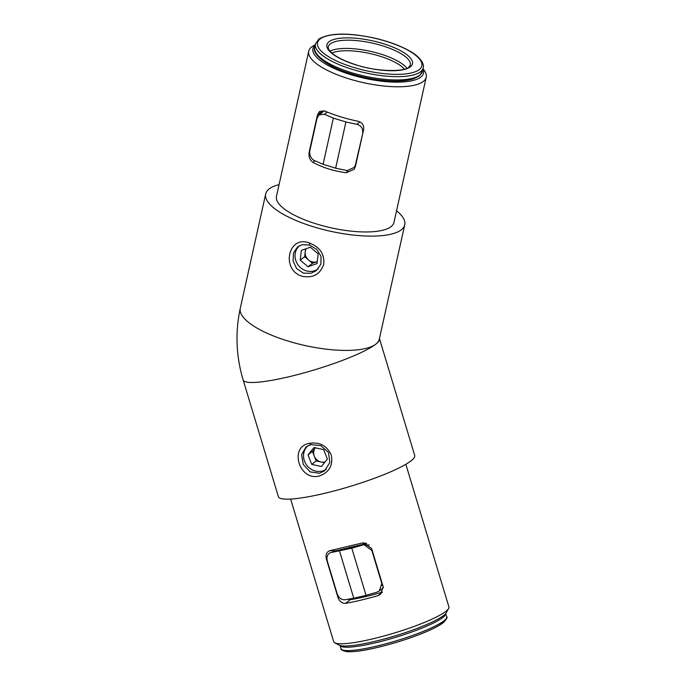 <?xml version="1.0" encoding="UTF-8"?>
<svg xmlns="http://www.w3.org/2000/svg" width="686" height="686" viewBox="0 0 686 686"><rect width="100%" height="100%" fill="white"/><g stroke="black" fill="none" stroke-linecap="round" stroke-linejoin="round"><path stroke-width="1.03" d="M303.358 273.131L310.981 273.277L316.263 270.661L320.894 264.179L321.031 256.298L316.718 249.31L309.592 245.082L302.337 244.653L297.621 246.823L293.514 252.894L293.102 260.997L296.626 268.578L303.358 273.131M309.472 243.041C319.942 247.054 324.684 254.163 323.715 264.359C320.208 274.349 312.996 278.319 302.089 276.261C280.505 269.795 288.369 234.518 309.472 243.041L309.592 245.082M319.196 476.015C299.216 481.392 288.78 446.723 309.352 443.362C319.805 441.793 327.128 445.754 331.321 455.247C333.122 465.58 329.083 472.5 319.213 476.007L319.196 476.015M310.878 444.648L305.982 446.963L301.591 454.724L303.272 464.473L310.123 471.882L319.522 473.28L324.624 470.81L329.889 462.373L328.448 452.417L320.825 445.617L310.878 444.648L309.352 443.362M448.618 608.482L446.243 612.787A56.612 8.678 163.2 0 1 374.745 641.393A56.612 8.678 163.2 0 1 339.158 645.114L334.802 642.842A60.171 9.227 -16.8 0 0 372.618 638.889A60.171 9.227 -16.8 0 0 448.618 608.482A60.171 9.227 -16.8 0 0 448.901 606.896L405.838 464.285M315.208 45.053A56.612 17.785 12.5 0 0 351.386 74.86A56.612 17.785 12.5 0 0 420.75 77.132A56.612 17.785 12.5 0 0 422.945 69.003M423.022 68.669L424.265 70.409A60.171 18.908 -167.5 0 1 426.22 77.252A60.171 18.908 -167.5 0 1 423.322 81.454A60.171 18.908 -167.5 0 1 356 80.854A60.171 18.908 -167.5 0 1 308.743 51.141A60.171 18.908 -167.5 0 1 311.641 46.931A60.171 18.908 -167.5 0 1 313.416 45.765L315.277 44.719M314.634 160.644L313.228 162.531C322.935 167.693 333.953 171.097 346.276 172.743L347.853 170.617M313.228 162.531C309.858 160.181 308.486 156.785 309.129 152.318L309.695 151.563M322.137 112.47L322.48 110.952L317.455 114.879L309.129 152.318M317.455 114.879L319.479 111.466L324.692 110.978A60.171 18.908 -167.5 0 0 357.732 121.19C362.062 122.365 364.052 125.024 363.717 129.174L355.391 166.621L354.122 169.322L346.276 172.743M308.743 51.141L276.475 196.325A60.171 18.908 12.5 0 0 323.732 226.037A60.171 18.908 12.5 0 0 391.054 226.637A60.171 18.908 12.5 0 0 393.953 222.435L426.22 77.252M365.707 543.158L362.019 543.055L329.734 550.712L335.591 550.875L333.962 551.81M362.019 543.055L363.846 542.9L371.623 548.534L383.165 586.753L380.541 594.325L377.9 595.68L382.488 592.095M382.522 592.027A45.928 7.04 163.2 0 1 365.346 596.7A45.928 7.04 163.2 0 1 350.314 599.658L345.624 603.328A60.171 9.227 -16.8 0 0 360.922 600.156A60.171 9.227 -16.8 0 0 377.9 595.68M347.742 599.298L350.314 599.658M335.591 550.875L366.667 543.458M379.401 338.421L414.721 455.504A71.207 10.916 163.2 0 1 324.452 493.371A71.207 10.916 163.2 0 1 278.379 496.673L243.153 379.993A71.207 10.916 163.2 0 0 289.226 376.691A71.207 10.916 163.2 0 0 375.885 344.106A71.207 22.372 -167.5 0 1 296.215 343.394A71.207 22.372 -167.5 0 1 240.289 308.228L265.696 193.924A71.207 22.372 -167.5 0 1 269.126 188.95A71.207 22.372 -167.5 0 1 279.073 184.637M396.542 210.756A71.207 22.372 -167.5 0 1 404.723 224.828A71.207 22.372 -167.5 0 1 401.293 229.801A71.207 22.372 -167.5 0 1 321.623 229.098A71.207 22.372 -167.5 0 1 265.696 193.924M290.632 499.074L333.688 641.684A60.171 9.227 -16.8 0 0 334.802 642.842M345.624 603.328C342.134 603.569 339.587 601.613 337.975 597.463L338.73 596.88M326.948 559.262L326.433 559.244L337.975 597.463M326.433 559.244C325.413 554.88 326.51 552.033 329.734 550.712M382.093 585.552A39.162 6.003 -16.8 0 0 382.745 585.347M351.807 548.183L366.041 595.337L376.725 592.258L379.332 590.929L381.81 583.477L371.846 550.481L364.266 544.856L363.203 544.898L351.807 548.183L330.266 552.71C327.394 554.297 326.399 557.075 327.299 561.045L337.255 594.033C338.85 598.038 341.465 599.941 345.084 599.761L353.779 598.243L339.536 551.09M366.041 595.337L353.779 598.243M363.203 544.898L330.266 552.71M327.256 112.067L324.444 114.262L319.119 114.836L317.035 118.292L309.849 150.62C309.292 154.582 310.535 157.771 313.579 160.19L323.097 164.297L335.651 168.173L347.288 170.617L354.216 167.375L355.974 164.005M363.074 132.038L355.442 164.709M362.628 132.389C363.048 128.316 361.119 125.607 356.823 124.269L359.824 121.919M324.444 114.262L333.362 118.103L345.916 121.979L356.823 124.269M345.916 121.979L335.651 168.173M333.362 118.103L323.097 164.297M325.215 461.824A8.901 8.181 52 0 1 321.014 461.995A8.901 8.181 52 0 1 314.308 456.19A8.901 8.181 52 0 1 315.363 447.812L312.439 451.439L316.169 460.932L324.469 462.741M308.005 445.694A14.912 13.703 -128 0 0 303.658 453.943A14.912 13.703 -128 0 0 310.698 468.958A14.912 13.703 -128 0 0 326.485 469.061M327.394 459.123L323.663 449.622L313.974 447.512L308.023 454.895L311.753 464.388L321.434 466.506L327.394 459.123M316.169 460.932L311.753 464.388M312.439 451.439L308.023 454.895M317.266 261.589A8.901 8.181 52 0 1 316.966 261.7A8.901 8.181 52 0 1 308.563 259.994A8.901 8.181 52 0 1 305.219 251.813L304.644 256.701L312.482 263.295L317.266 261.598M299.559 245.605A14.912 13.703 -128 0 0 297.844 247.406A14.912 13.703 -128 0 0 299.379 266.545A14.912 13.703 -128 0 0 318.115 268.921M305.562 248.898L305.219 251.813A8.901 8.181 52 0 1 306.273 248.641M301.368 250.381L300.228 260.157L308.057 266.751L317.035 263.57L318.175 253.794L310.346 247.2L301.368 250.381M312.482 263.295L308.057 266.751M304.644 256.701L300.228 260.157M379.495 338.833A71.207 10.916 163.2 0 1 375.885 344.106A71.207 22.372 -167.5 0 0 379.315 339.133L404.723 224.828M442.77 622.914A53.405 8.189 163.2 0 1 388.387 644.634A53.405 8.189 163.2 0 1 343.403 650.208M446.672 616.757C447.778 617.134 446.672 619.089 443.353 622.631C431.58 631.609 396.74 643.511 370.551 648.99C360.853 651.083 352.921 651.983 346.747 651.7C342.263 650.577 340.35 649.565 341.002 648.664A55.189 8.464 -16.8 0 0 386.364 643.648A55.189 8.464 -16.8 0 0 443.876 620.847A55.189 8.464 -16.8 0 0 446.672 616.757L445.703 613.558M445.694 613.576A55.189 8.464 163.2 0 1 442.856 617.477A55.189 8.464 163.2 0 1 385.918 640.124A55.189 8.464 163.2 0 1 340.05 645.466L341.002 648.664M330.326 43.895A42.018 13.197 12.5 0 0 328.302 46.828C327.857 48.432 329.211 50.635 332.376 53.439C337.392 57.547 345.092 61.277 355.468 64.63C377.54 72.356 406.078 71.627 408.865 67.108L410.331 65.059A42.018 13.197 12.5 0 0 377.334 44.316A42.018 13.197 12.5 0 0 330.326 43.895M410.322 66.859A43.793 13.763 -167.5 0 1 356.094 64.921A43.793 13.763 -167.5 0 1 329.04 41.735A43.793 13.763 -167.5 0 1 383.277 43.672A43.793 13.763 -167.5 0 1 410.322 66.859M330.043 51.158A42.018 13.197 -167.5 0 1 370.346 51.313A42.018 13.197 -167.5 0 1 406.927 68.248M404.423 69.157A40.234 12.64 12.5 0 0 369.857 53.508A40.234 12.64 12.5 0 0 331.913 53.045M320.122 38.973A53.405 16.781 12.5 0 0 353.11 67.254A53.405 16.781 12.5 0 0 419.249 69.612A53.405 16.781 12.5 0 0 386.261 41.34A53.405 16.781 12.5 0 0 320.122 38.973M420.535 71.773A55.189 17.339 -167.5 0 1 358.787 71.224A55.189 17.339 -167.5 0 1 315.449 43.973L318.656 39.222C329.117 32.885 347.382 32.431 373.45 37.85C387.83 41.117 399.878 45.499 409.602 50.987C418.366 55.515 424.96 63.515 423.185 67.923A55.189 17.339 -167.5 0 1 420.535 71.773M422.456 71.224L419.24 75.966L413.598 78.813C408.685 80.408 402.348 81.171 394.579 81.085C379.564 80.777 364.095 78.024 348.179 72.845C324.084 65.23 311.778 52.925 314.711 47.274A55.189 17.339 12.5 0 0 358.058 74.525A55.189 17.339 12.5 0 0 419.798 75.074A55.189 17.339 12.5 0 0 422.456 71.224L423.185 67.923M240.289 308.228C235.092 332.273 236.044 356.197 243.153 379.993M349.86 548.037L349.603 547.188M369.274 545.001L364.266 544.856M379.332 590.929L383.388 587.765M319.119 114.836L324.264 110.815M355.657 165.437L354.216 167.375M314.711 47.274L315.449 43.973"/></g></svg>
